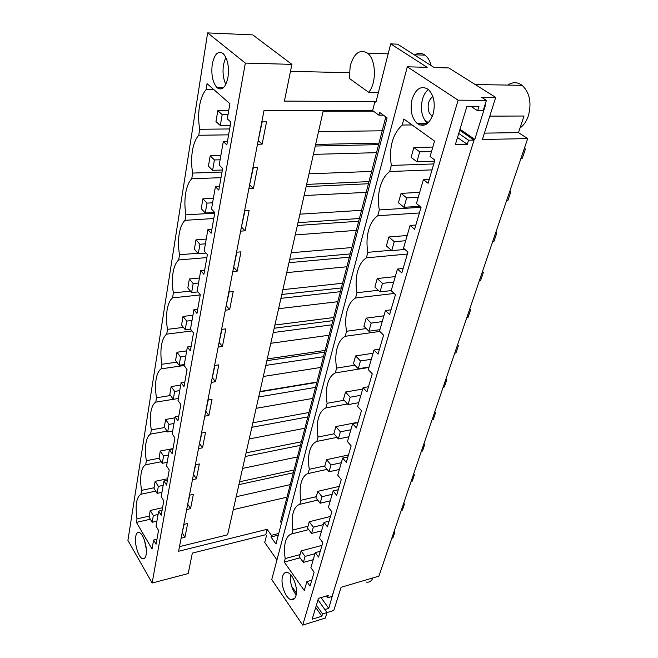 <?xml version="1.0" encoding="UTF-8"?>
<svg xmlns="http://www.w3.org/2000/svg" width="658" height="658" viewBox="0 0 658 658"><rect width="100%" height="100%" fill="white"/><g stroke="black" fill="none" stroke-linecap="round" stroke-linejoin="round"><path stroke-width="0.99" d="M161.268 461.719L145.698 464.762C143.436 465.864 141.914 468.825 141.108 473.637C140.376 478.53 140.532 484.107 141.577 490.358L140.952 494.24C136.387 497.201 135.071 505.41 136.987 518.858L149.259 516.111M155.724 491.123L140.952 494.24M141.577 490.358L154.054 487.751M189.307 496.017L189.726 495.408M136.987 518.858L136.42 522.378L150.32 519.236M136.42 522.378L152.039 548.978L153.602 540.053L156.966 539.247M258.125 140.919L262.197 121.87M153.602 540.053L156.078 544.232L158.545 530.332L156.028 526.17L158.66 511.11L161.218 515.255L163.776 500.787L161.194 496.658L163.932 480.982L166.556 485.086L169.229 470.009L166.564 465.93L169.427 449.595L172.125 453.65L174.913 437.932L172.166 433.902L175.151 416.859L177.94 420.865L180.843 404.456L178.014 400.483L181.123 382.693L184.001 386.633L187.037 369.492L184.117 365.585L187.374 346.996L190.335 350.862L193.51 332.94L190.499 329.107L193.896 309.663L196.964 313.455L200.287 294.694L197.17 290.951L200.731 270.586L203.906 274.279L207.385 254.621L204.161 250.978L207.895 229.642L211.177 233.22L214.829 212.592L211.498 209.071L215.413 186.675L218.81 190.129L222.651 168.473L219.188 165.084L223.309 141.552L226.829 144.867L230.868 122.084L227.273 118.851L229.922 103.709L207.048 83.665L206.102 89.587C202.894 93.378 200.682 99.013 199.448 106.497C198.305 114.023 198.395 121.623 199.711 129.272L198.741 135.268C195.665 138.682 193.534 143.954 192.366 151.077C191.272 158.257 191.371 165.594 192.654 173.079L191.733 178.795C188.772 181.863 186.732 186.79 185.614 193.584C184.569 200.443 184.676 207.533 185.926 214.862L185.054 220.315C182.192 223.062 180.234 227.676 179.165 234.158C178.17 240.713 178.285 247.572 179.511 254.745L178.672 259.959C175.916 262.41 174.025 266.737 173.005 272.93C172.059 279.198 172.174 285.843 173.367 292.876L172.569 297.852C169.912 300.04 168.086 304.095 167.107 310.017C166.203 316.021 166.334 322.461 167.494 329.345L166.729 334.116C164.163 336.049 162.403 339.849 161.465 345.524C160.601 351.282 160.733 357.533 161.876 364.277L161.136 368.85C158.652 370.544 156.958 374.114 156.061 379.559C155.23 385.078 155.37 391.14 156.481 397.761L155.781 402.145C153.372 403.625 151.743 406.981 150.871 412.196C150.073 417.493 150.221 423.39 151.315 429.88L150.633 434.083C148.305 435.374 146.726 438.524 145.895 443.525C145.13 448.624 145.278 454.349 146.347 460.723L145.698 464.762M182.085 533.268L184.108 524.36M158.66 511.11L162.082 510.353M187.629 504.661L189.784 495.129M163.932 480.982L167.412 480.266M193.403 474.895L195.689 464.696M169.427 449.595L172.964 448.92M199.407 443.903L201.841 432.98M175.151 416.859L178.754 416.234M205.666 411.612L208.257 399.916M181.123 382.693L184.799 382.125M212.189 377.931L214.952 365.404M187.374 346.996L191.108 346.495M219.007 342.76L221.943 329.354M193.896 309.663L197.713 309.235M226.13 306.019L229.255 291.65M200.731 270.586L204.622 270.232M233.574 267.592L236.913 252.179M207.895 229.642L211.86 229.371M241.371 227.355L244.941 210.823M215.413 186.675L219.451 186.502M249.546 185.178L253.355 167.436M223.309 141.552L227.429 141.478M194.842 467.443L195.278 466.793M245.344 63.086L207.64 32.9L127.915 540.415L152.146 583.004L245.344 63.086L291.905 64.361L284.421 101.102L374.912 101.587L375.915 102.311L390.679 43.88L427.157 67.338L407.294 66.787L271.754 579.608L302.713 625.1L325.315 618.076L327.026 612.565L318.003 599.849M146.125 554.71C147.54 547.703 143.51 534.189 139.586 532.618C137.637 531.804 136.329 533.153 135.688 536.657C134.347 543.705 138.336 557.063 142.292 558.634C144.184 559.415 145.459 558.107 146.125 554.71M212.263 64.204C211.045 74.765 212.649 82.604 217.074 87.72C222.001 91.001 225.628 87.563 227.964 77.414C229.272 66.845 227.717 58.932 223.309 53.676C218.193 50.312 214.508 53.816 212.263 64.204M181.131 538.195L184.947 537.282L182.398 533.194M183.796 524.434L187.645 523.538L184.947 537.282M186.691 509.514L190.573 508.642L187.949 504.587M189.463 495.194L193.378 494.347L190.573 508.642M207.64 32.9L252.787 34.89L291.905 64.361M349.242 72.701L290.482 71.335M152.146 583.004L188.18 573.579L192.35 553.098L265.791 534.683L267.14 529.32L178.598 551.256L263.998 110.61L372.642 110.577L374.912 101.587M144.39 540.029L146.29 549.052M323.275 110.593L227.594 534.822L179.502 546.625M261.818 121.87L266.515 121.837L262.131 144.151L258.504 140.911M257.475 144.25L262.131 144.151M252.985 167.453L257.591 167.297L253.412 188.542L249.917 185.161M248.856 188.747L253.412 188.542M244.57 210.848L249.086 210.585L245.113 230.826L241.733 227.331M240.639 231.139L245.113 230.826M236.559 252.211L240.984 251.85L237.193 271.162L233.927 267.559M232.8 271.573L237.193 271.162M228.902 291.683L233.253 291.231L229.634 309.679L226.475 305.978M225.324 310.181L229.634 309.679M221.598 329.395L225.867 328.852L222.404 346.495L219.353 342.719M218.168 347.07L222.404 346.495M214.607 365.453L218.801 364.845L215.487 381.722L212.526 377.873M211.333 382.372L215.487 381.722M207.92 399.974L212.041 399.291L208.866 415.461L205.995 411.554M204.778 416.177L208.866 415.461M201.512 433.046L205.559 432.298L202.516 447.81L199.728 443.846M198.502 448.583L202.516 447.81M195.368 464.754L199.341 463.956L196.421 478.843L193.723 474.829M192.473 479.666L196.421 478.843M431.171 65.611C429.904 60.824 427.848 57.336 425.002 55.157C421.77 52.879 418.447 52.755 415.042 54.803M459.703 130.235L474.031 140.096L332.051 596.428L327.528 597.785L328.243 595.457L318.447 598.377L312.163 619.203L321.844 616.209L322.543 613.947L333.779 610.46L341.083 587.298L378.901 576.145L527.691 138.591L518.479 132.612L524.023 116.014L489.782 116.153M265.791 534.683L266.465 535.645L264.746 542.439L276.952 559.933M267.14 529.32L271.4 535.332L270.981 536.986L275.982 544.051L387.085 117.881L379.65 112.436L378.934 115.208L372.642 110.577M271.4 535.332L278.737 533.482M281.459 523.036L280.579 521.827L385.802 116.943M527.691 138.591L482.413 139.496L495.696 97.409L481.582 97.294L486.402 100.361L483.161 110.75L477.618 110.758L478.925 106.506L466.867 106.481L455.369 144.579L467.27 144.308L468.537 140.212L458.741 133.426M484.971 104.943L485.522 104.943L474.788 139.414L460 129.248M473.086 139.447L474.788 139.414M334.223 589.445L328.745 608.354L321.055 597.596M324.879 609.538L328.745 608.354M286.978 497.185L233.277 509.621M290.252 484.617L236.181 496.749M238.92 484.625L293.328 472.781M239.561 481.771L294.052 469.993M242.58 468.406L297.441 456.948M270.981 536.986L278.301 535.135M378.934 115.208L383.408 115.191M366.037 582.017C369.08 582.708 371.392 581.335 372.971 577.897M433.762 163.941L391.313 165.438C388.837 147.696 392.472 134.232 402.219 125.036L403.848 119.008L434.543 141.092L430.077 156.514L434.889 160.075L428.103 183.253L423.382 179.618L416.448 203.536L421.062 207.254L414.622 229.255L410.09 225.472L403.502 248.198L407.944 252.055L401.816 272.963L397.457 269.048L391.189 290.671L395.458 294.636L389.626 314.532L385.44 310.518L379.477 331.106L383.581 335.177L378.029 354.127L373.991 350.015L368.299 369.648L372.264 373.802L366.967 391.88L363.076 387.694L357.639 406.43L361.464 410.658L356.406 427.922L352.647 423.662L347.457 441.567L351.15 445.861L346.314 462.36L342.686 458.042L337.719 475.175L341.28 479.517L336.657 495.31L333.154 490.934L328.4 507.334L331.846 511.727L327.413 526.844L324.024 522.436L319.467 538.154L322.807 542.579L318.554 557.079L315.272 552.63L310.905 567.706L314.137 572.164L310.058 586.072L306.875 581.598L311.777 580.2M474.031 140.096L468.537 140.212M302.713 625.1L458.124 100.172L486.402 100.361M458.124 100.172L407.294 66.787M295.911 595.803C298.271 588.606 293.081 574.047 287.711 572.616C285.259 571.892 283.54 573.192 282.553 576.507C280.292 583.753 285.44 598.171 290.869 599.586C293.229 600.252 294.907 598.994 295.911 595.803M391.313 165.438L389.668 171.532L432.018 169.871M300.081 554.579L285.227 558.56L284.272 562.072L304.284 590.53L306.875 581.598M285.227 558.552C284.198 552.621 284.19 547.357 285.194 542.768C286.427 537.668 288.648 534.715 291.881 533.893L292.933 530.003C291.881 523.949 291.881 518.545 292.933 513.783C294.208 508.486 296.519 505.336 299.859 504.332L300.953 500.277C299.875 494.109 299.892 488.557 300.986 483.605C302.318 478.086 304.712 474.731 308.166 473.53L309.309 469.31C308.207 463.018 308.232 457.302 309.383 452.153C310.773 446.412 313.257 442.834 316.835 441.419L318.028 437.011C316.901 430.603 316.934 424.714 318.135 419.36C319.582 413.372 322.165 409.556 325.883 407.911L327.125 403.305C325.973 396.766 326.023 390.696 327.273 385.111C328.786 378.868 331.476 374.797 335.325 372.897L336.625 368.093C335.448 361.415 335.514 355.164 336.822 349.34C338.409 342.818 341.206 338.475 345.203 336.296L346.56 331.27C345.351 324.443 345.434 317.995 346.807 311.917C348.469 305.098 351.38 300.459 355.542 297.992L356.965 292.72C355.723 285.753 355.822 279.091 357.269 272.733C359.005 265.602 362.04 260.642 366.374 257.846L367.863 252.327C366.596 245.204 366.712 238.311 368.225 231.665C370.051 224.197 373.226 218.892 377.741 215.75L379.304 209.943C377.996 202.664 378.136 195.533 379.724 188.575C381.648 180.744 384.963 175.061 389.668 171.532M433.194 113.875C429.296 124.403 423.966 127.636 417.213 123.556C411.579 117.905 409.868 109.82 412.081 99.3C415.881 88.468 421.309 85.186 428.35 89.447C433.91 95.262 435.522 103.405 433.194 113.875M327.528 597.785L326.278 596.049M423.382 179.618L429.246 179.346M315.272 552.63L320.249 551.289M324.024 522.436L329.082 521.161M333.154 490.934L338.294 489.733M342.686 458.042L347.909 456.915M352.647 423.662L357.952 422.625M363.076 387.694L368.464 386.756M373.991 350.015L379.477 349.184M385.44 310.518L391.017 309.803M397.457 269.048L403.124 268.472M410.09 225.472L415.856 225.044M322.543 613.947L316.383 605.212M321.844 616.209L315.708 607.466M296.133 594.881C291.617 588.959 289.833 582.281 290.77 574.862M308.725 529.608L291.881 533.893M308.01 526.203L292.933 530.003M284.272 562.072L300.064 557.811M213.908 89.677L206.102 89.587M199.711 129.272L229.65 128.952M225.784 57.23L223.523 64.5C222.437 72.1 223.202 78.738 225.809 84.405M378.424 92.4L368.661 92.293L349.349 78.434L350.196 65.915C354.037 53.175 359.778 48.898 367.411 53.092C376.129 59.187 376.837 83.229 368.661 92.293M373.481 111.194L323.127 111.227M382.199 130.786L318.53 131.625M390.679 43.88L397.58 44.176L434.181 67.535L448.805 67.938L495.696 97.409M518.479 132.612L484.42 133.138M520.009 128.014C523.686 125.39 526.458 121.385 528.333 115.997C531.829 102.887 529.764 92.663 522.156 85.334C517.476 81.954 512.664 81.872 507.721 85.088M402.219 125.036L412.097 124.946M419.393 124.872L425.2 124.814M428.399 89.488C425.685 91.668 423.694 94.966 422.436 99.366C420.191 109.771 421.877 117.782 427.494 123.416M467.27 144.308L457.507 137.497M426.466 124.148L425.529 123.482M477.618 110.758L471.095 106.489M146.347 460.723L159.039 458.264M200.6 437.759L201.044 437.068M167.107 431.138L150.633 434.083M300.451 445.343L245.261 456.504M301.38 441.781L246.084 452.844M249.218 438.952L304.901 428.243M151.315 429.88L164.656 427.519M206.579 406.883L207.048 406.142M173.268 399.307L155.781 402.145M307.845 416.892L251.85 427.297M308.997 412.492L252.861 422.781M256.126 408.33L312.649 398.435M156.481 397.761L170.578 395.507M212.805 374.747L213.291 373.958M184.125 365.535L161.136 368.85M315.519 387.365L258.693 396.955M316.811 382.405L259.844 391.847M316.901 382.068L259.918 391.51M263.307 376.466L320.701 367.452M161.876 364.277L176.821 362.163M219.295 341.272L219.797 340.425M191.955 330.966L166.729 334.116M323.489 356.702L265.807 365.396M324.682 352.112L266.877 360.674M325.118 350.434L267.263 358.947M270.792 343.287L329.074 335.235M167.494 329.345L183.426 327.396M226.245 306.011L226.582 305.46M200.246 294.949L172.569 297.852M331.772 324.83L273.21 332.553M332.866 320.643L274.189 328.243M333.672 317.526L274.912 325.027M278.597 308.701L337.784 301.701M173.367 292.876L190.433 291.124M206.859 257.582L178.672 259.959M340.392 291.683L280.925 298.354M341.362 287.941L281.797 294.488M342.579 283.261L282.891 289.66M286.732 272.618L346.865 266.77M179.511 254.745L197.902 253.256M213.784 218.53L185.054 220.315M349.357 257.171L288.969 262.69M350.204 253.922L289.726 259.326M351.857 247.548L291.214 252.738M295.228 234.947L356.323 230.358M185.926 214.862L214.73 213.159M221.022 177.652L191.733 178.795M358.7 221.228L297.358 225.488M359.408 218.497L298 222.667M361.538 210.305L299.908 214.171M304.111 195.566L366.202 192.358M192.654 173.079L222.017 172.034M228.606 134.841L198.741 135.268M368.439 183.746L306.118 186.633M368.998 181.6L306.628 184.404M371.647 171.417L309.005 173.844M313.397 154.375L376.516 152.672M378.605 144.637L315.281 146.027M379 143.115L315.634 144.439M317.682 500.096L299.859 504.332M316.268 496.675L300.953 500.277M327.092 469.368L308.166 473.53M324.863 465.922L309.309 469.31M337.011 437.348L316.835 441.419M334.009 433.828L318.028 437.011M347.49 403.963L325.883 407.911M344.159 400.245L327.125 403.305M368.941 367.46L335.325 372.897M354.876 365.19L336.625 368.093M379.814 331.443L345.203 336.296M366.243 328.572L346.56 331.27M394.191 293.46L355.542 297.992M378.334 290.285L356.965 292.72M407.351 254.046L366.374 257.846M391.271 250.237L367.863 252.327M419.393 212.962L377.741 215.75M421.054 207.311L379.304 209.943M391.798 538.236L392.9 537.931L394.866 532.158L394.158 531.294M321.984 545.375L301.101 550.927L299.423 556.923L303.363 562.393L305.065 556.38L301.101 550.927M394.866 532.158L393.764 532.454M314.96 553.715L305.065 556.38M313.224 559.695L303.363 562.393M401.273 510.369L402.392 510.082L404.431 504.077L403.699 503.23M330.456 516.456L309.26 521.745L307.516 527.996L311.579 533.416L313.348 527.165L309.26 521.745M404.431 504.077L403.313 504.365M323.391 524.623L313.348 527.165M321.581 530.85L311.579 533.416M411.118 481.409L412.253 481.138L414.384 474.895L413.619 474.048M339.281 486.352L317.756 491.353L315.939 497.859L320.133 503.238L321.976 496.716L317.756 491.353M414.384 474.895L413.24 475.166M332.175 494.306L321.976 496.716M330.291 500.796L320.133 503.238M421.359 451.281L422.51 451.026L424.723 444.537L423.941 443.698M348.477 454.982L326.615 459.662L324.715 466.448L329.049 471.77L330.974 464.967L326.615 459.662M424.723 444.537L423.571 444.783M341.329 462.714L330.974 464.967M339.372 469.475L329.049 471.77M432.026 419.919L433.194 419.689L435.497 412.92L434.691 412.097M358.059 422.255L335.86 426.59L333.877 433.671L338.36 438.927L340.367 431.829L335.86 426.59M435.497 412.92L434.329 413.15M350.887 429.74L340.367 431.829M348.839 436.797L338.36 438.927M443.138 387.241L444.323 387.027L446.724 379.97L445.885 379.164M362.681 389.043L345.516 392.045L343.451 399.447L348.082 404.621L350.179 397.202L345.516 392.045M446.724 379.97L445.54 380.184M360.872 395.294L350.179 397.202M358.733 402.68L348.082 404.621M454.727 353.165L455.928 352.976L458.429 345.615L457.565 344.817M373.053 353.256L355.616 355.929L353.445 363.668L358.24 368.76L360.444 360.995L355.616 355.929M458.429 345.615L457.228 345.804M371.301 359.284L360.444 360.995M369.064 367.008L358.24 368.76M466.818 317.6L468.035 317.427L470.651 309.745L469.754 308.964M383.902 315.815L366.177 318.127L363.915 326.236L368.883 331.221L371.186 323.086L366.177 318.127M470.651 309.745L469.434 309.91M382.224 321.606L371.186 323.086M379.888 329.691L368.883 331.221M479.46 280.44L480.685 280.3L483.424 272.264L482.495 271.499M395.269 276.607L377.248 278.531L374.879 287.028L380.028 291.889L382.446 283.359L377.248 278.531M483.424 272.264L482.191 272.396M393.665 282.126L382.446 283.359M391.214 290.597L380.028 291.889M492.669 241.576L493.919 241.461L496.782 233.055L495.819 232.315M407.179 235.506L388.862 236.987L386.369 245.911L391.724 250.632L394.257 241.683L388.862 236.987M496.782 233.055L495.532 233.162M405.665 240.721L394.257 241.683M404.933 249.448L391.724 250.632M506.504 200.896L507.77 200.813L510.772 192.013L509.769 191.297M419.681 192.375L401.059 193.378L398.435 202.738L404.004 207.303L406.669 197.902L401.059 193.378M510.772 192.013L509.506 192.087M418.266 197.244L406.669 197.902M419.894 206.316L404.004 207.303M521.004 158.265L522.288 158.224L525.429 148.988L524.393 148.297M432.816 147.055L413.874 147.515L411.118 157.369L416.909 161.753L419.714 151.858L413.874 147.515M525.429 148.988L524.146 149.021M431.516 151.537L419.714 151.858M434.576 161.161L416.909 161.753M150.221 510.452L149.086 517.172L152.162 522.279L153.314 515.551L150.221 510.452L162.551 507.729M158.076 514.482L153.314 515.551M156.9 521.202L152.162 522.279M155.14 481.327L153.964 488.31L157.122 493.377L158.331 486.377L155.14 481.327L167.683 478.744M163.168 485.365L158.331 486.377M161.942 492.349L157.122 493.377M160.272 451.018L159.039 458.281L162.296 463.298L163.546 456.01L160.272 451.018L173.021 448.6M168.464 455.065L163.546 456.01M167.198 462.327L162.296 463.298M165.602 419.45L164.327 427.026L167.675 431.977L168.974 424.385L165.602 419.45L174.979 417.838M173.983 423.505L168.974 424.385M172.659 431.08L167.675 431.977M171.17 386.559L169.83 394.455L173.284 399.332L174.641 391.42L171.17 386.559L180.711 385.078M179.741 390.613L174.641 391.42M178.359 398.509L173.284 399.332M176.969 352.244L175.579 360.485L179.132 365.28L180.547 357.023L176.969 352.244L186.683 350.928M185.745 356.299L180.547 357.023M184.298 364.54L179.132 365.28M183.023 316.424L181.575 325.027L185.235 329.724L186.724 321.096L183.023 316.424L192.917 315.272M192.013 320.471L186.724 321.096M190.507 329.074L185.235 329.724M189.356 278.984L187.834 287.982L191.618 292.571L193.172 283.549L189.356 278.984L199.432 278.021M198.56 283.022L193.172 283.549M197.976 291.913L191.618 292.571M195.977 239.825L194.39 249.234L198.297 253.708L199.925 244.258L195.977 239.825L206.25 239.068M205.411 243.847L199.925 244.258M206.02 253.075L198.297 253.708M202.911 198.815L201.241 208.676L205.288 213.003L206.99 203.108L202.911 198.815L213.381 198.28M212.592 202.812L206.99 203.108M214.697 212.452L205.288 213.003M210.182 155.823L208.43 166.161L212.624 170.34L214.401 159.952L210.182 155.823L220.858 155.543M220.117 159.795L214.401 159.952M222.379 170.003L212.624 170.34M217.806 110.7L215.972 121.566L220.315 125.555L222.19 114.648L217.806 110.7L228.704 110.7M228.013 114.64L222.19 114.648M230.267 125.464L220.315 125.555M145.188 545.235L146.018 546.658M228.474 72.364L228.474 69.501M225.48 83.722L225.949 84.125M295.755 585.406L295.138 583.136M296.388 593.072L291.576 586.138M432.306 116.482L429.287 113.044C426.976 105.823 428.161 100.304 432.849 96.504M428.358 122.643L424.558 119.97M144.9 557.992L142.292 558.634M294.587 598.492L290.869 599.586M223.35 87.802L217.074 87.72M425.002 55.157L414.178 54.77M388.162 53.841L367.411 53.092M522.156 85.334L475.191 84.528M427.429 123.465L417.213 123.556M431.442 115.923L432.528 115.915"/></g></svg>
